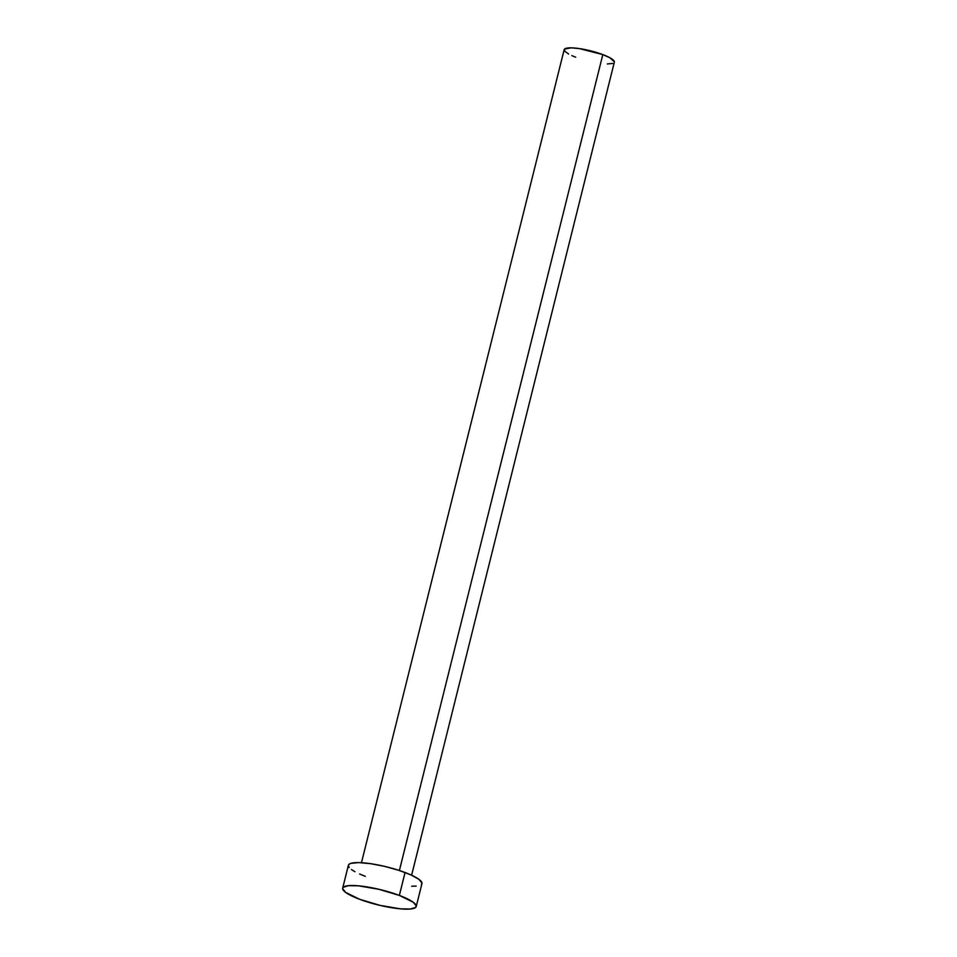 <?xml version="1.0" encoding="UTF-8"?>
<svg xmlns="http://www.w3.org/2000/svg" width="957" height="957" viewBox="0 0 957 957"><rect width="100%" height="100%" fill="white"/><g stroke="black" fill="none" stroke-linecap="round" stroke-linejoin="round"><path stroke-width="1.44" d="M411.618 875.212L614.334 62.157A25.839 5.24 -166 0 0 602.814 54.597L399.392 870.511L602.814 54.597A25.839 5.24 -166 0 0 564.175 49.656L361.459 862.712M416.235 906.506L421.953 883.586A37.909 7.692 -166 0 0 405.062 872.509L399.356 895.417L405.062 872.509A37.909 7.692 -166 0 0 348.396 865.248L342.678 888.168A37.909 7.692 14 0 1 399.356 895.417A37.909 7.692 14 0 1 416.235 906.506A37.909 7.692 14 0 1 359.569 899.257A37.909 7.692 14 0 1 342.678 888.168M349.197 867.521L348.36 865.786L348.934 864.374L350.896 863.358L358.66 862.604L370.455 863.657L384.499 866.348L398.638 870.26L410.732 874.818L418.927 879.304L421.989 883.048L421.415 884.459M416.163 886.086L411.689 886.23M365.287 876.337L359.617 874.016M354.939 871.719L351.422 869.53M359.569 899.257L345.704 892.45L342.642 888.706L343.216 887.295L348.468 885.668L358.444 885.823L378.781 889.268L399.356 895.417L413.221 902.224L416.283 905.968L415.709 907.38L410.457 909.006L400.481 908.851L380.144 905.406L359.569 899.257M568.637 54.071L564.726 51.2L564.546 49.058L571.173 47.85L579.224 48.568L602.814 54.597L609.872 57.743L614.358 61.786M612.624 63.449L607.336 63.963M575.695 57.205L571.831 55.638"/></g></svg>
